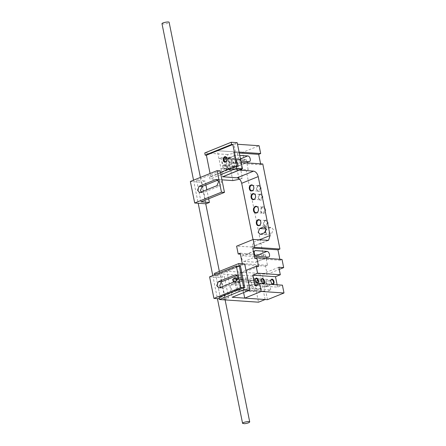 <?xml version="1.0" encoding="UTF-8"?>
<svg xmlns="http://www.w3.org/2000/svg" width="446" height="446" viewBox="0 0 446 446"><rect width="100%" height="100%" fill="white"/><g stroke="black" fill="none" stroke-linecap="round" stroke-linejoin="round"><path stroke-width="0.33" stroke-dasharray="2.23 1.67" d="M249.821 281.08C248.21 282.374 248.494 283.795 250.685 285.351L251.789 284.069L251.728 283.316L250.763 281.538L249.414 281.142L255.63 278.627M250.44 285.919C247.53 285.708 247.274 278.627 250.535 281.331L251.767 284.375L250.44 285.919M270.722 289.906L268.62 279.48L263.792 281.437L241.046 279.882L245.874 277.93L247.976 288.356L270.722 289.906L265.894 291.857L243.148 290.307L243.616 292.621M245.874 277.93L268.62 279.48M256.444 286.326C253.534 286.115 253.272 279.034 256.539 281.738L257.771 284.782L256.444 286.326M265.989 286.979C263.079 286.767 262.817 279.687 266.084 282.39L267.31 285.434L265.989 286.979M256.071 282.474L254.95 279.709M255.826 281.487C254.209 282.781 254.499 284.208 256.684 285.758L257.788 284.476L257.732 283.723L256.768 281.944L255.419 281.549L261.629 279.04M262.07 282.881L260.949 280.116M265.37 282.14C263.753 283.433 264.038 284.855 266.229 286.41L267.332 285.128L267.277 284.375L266.307 282.597L264.957 282.201L271.174 279.687M271.614 283.533L270.493 280.768M257.95 185.837L256.517 189.199L258.284 191.094L258.987 190.977L260.425 187.615L258.652 185.72L257.95 185.837M258.162 185.425C260.196 185.19 261.161 186.422 261.055 189.126C260.118 191.579 258.797 192.115 257.091 190.732C255.993 188.513 256.35 186.746 258.162 185.425M263.792 281.437L262.287 273.961L267.148 274.296L265.504 266.128L267.483 265.325L265.381 254.9L263.396 255.703L246.253 170.662L248.232 169.859L246.131 159.434L244.152 160.237L242.574 152.415L259.098 145.73M260.603 163.827L260.793 164.775L262.778 163.977M279.854 259.299L280.043 260.247L282.028 259.444M267.148 274.296L279.241 269.406M259.918 194.11C261.947 193.876 262.911 195.108 262.805 197.818C261.869 200.265 260.553 200.8 258.847 199.418C257.743 197.199 258.1 195.432 259.918 194.11M265.169 220.168C267.204 219.934 268.169 221.171 268.057 223.875C267.126 226.328 265.805 226.858 264.099 225.475C263.001 223.262 263.357 221.489 265.169 220.168M265.281 232.26L267.321 234.858L268.107 234.73L271.742 233.258L273.342 229.512L271.369 227.393L266.206 229.5M262.477 206.821C264.729 206.565 265.788 207.931 265.671 210.919C264.64 213.628 263.179 214.219 261.295 212.692C260.079 210.239 260.475 208.282 262.477 206.821M259.706 194.523L258.267 197.885L260.04 199.78L260.737 199.663L262.176 196.301L260.403 194.406L259.706 194.523M262.265 207.234L260.654 211.014L262.644 213.138L263.43 213.01L265.047 209.235L263.056 207.106L262.265 207.234M264.957 220.586L263.519 223.948L265.292 225.838L265.994 225.726L267.433 222.364L265.66 220.469L264.957 220.586M254.85 285.574L277.596 287.129L282.418 285.172M277.128 284.816L277.596 287.129M253.033 239.53L253.568 242.184L252.018 247L236.614 246.17M240.912 161.106L237.545 160.878C235.02 160.861 233.804 154.812 236.386 155.147L239.758 155.375M235.839 155.23L223.279 160.309L235.839 155.23M248.885 161.653L236.33 166.732C238.911 167.066 237.696 161.017 235.17 161L223.831 160.225C221.244 159.891 222.465 165.94 224.985 165.957L236.876 166.648L249.437 161.569M254.638 251.02L243.081 255.697C240.494 255.363 241.715 261.412 244.235 261.428L255.58 262.203C258.162 262.532 256.946 256.483 254.421 256.467L242.529 255.781L255.09 250.697M268.135 257.125L255.58 262.203L268.687 257.041M247.976 288.356L243.148 290.307M267.483 265.325L242.278 263.608L240.294 264.411L265.504 266.128M263.396 255.703L240.366 254.136M240.177 253.183L265.381 254.9M244.152 160.237L218.941 158.514L220.926 157.711L246.131 159.434M220.926 157.711L223.028 168.136L248.232 169.859M223.028 168.136L221.043 168.939L246.253 170.662M262.287 273.961L278.811 267.282M267.472 299.679L265.894 291.857M242.574 152.415L217.364 150.698L218.941 158.514M221.043 168.939L222.638 176.845M240.294 264.411L242.044 273.097L239.647 272.935L241.046 279.882M241.197 162.506L237.567 162.255L235.588 163.058L233.487 152.632L235.466 151.83L239.095 152.08M233.487 152.632L239.285 153.028M235.588 163.058L260.793 164.775M254.839 258.529L280.043 260.247M239.647 272.935L246.002 270.365M242.044 273.097L258.574 266.413M239.162 170.16L237.567 162.255M235.466 151.83L233.894 144.013L237.517 144.259M229.829 165.656L228.887 165.198C227.27 166.492 227.56 167.913 229.751 169.469L230.632 168.973L230.85 168.181L229.601 165.449L230.844 168.248L230.571 169.441C229.272 170.478 228.151 169.781 227.209 167.345C227.181 164.97 228.045 164.407 229.807 165.656L227.56 154.517L233.866 153.385L239.123 179.448L242.423 178.11L240.851 170.288L226.445 169.307L224.344 158.882L238.749 159.869L237.172 152.047L217.364 150.698L233.894 144.013M238.677 278.07L237.484 280.863L238.956 282.435L239.541 282.34L240.734 279.547L239.262 277.975L238.677 278.07M238.894 277.657C240.628 277.457 241.453 278.51 241.364 280.824C240.567 282.92 239.435 283.377 237.974 282.195C237.032 280.3 237.339 278.789 238.894 277.657M236.369 280.952L235.337 282.056L234.066 281.894M265.13 299.517L263.553 291.701L236.547 289.855L234.445 279.436L261.451 281.275L259.873 273.459L226.869 271.207L232.121 297.265M226.869 271.207L244.715 263.987M233.436 282.151L235.126 282.469L236.452 280.902M219.075 297.359L220.274 297.443L215.892 275.723L239.357 266.234L215.892 275.723L214.693 275.639L238.158 266.15M220.274 297.443L244.731 287.547M259.706 282.842C262.226 282.859 263.447 288.908 260.86 288.579L241.236 287.241C238.716 287.224 237.495 281.175 240.082 281.504L259.706 282.842L251.773 286.053L231.602 284.799L240.082 281.504L232.149 284.715C229.562 284.381 230.783 290.43 233.303 290.446L252.932 291.784L261.412 288.495L252.932 291.784C255.513 292.119 254.298 286.07 251.773 286.053M264.874 291.166L237.869 289.32L235.767 278.901L262.772 280.74L264.874 291.166L263.553 291.701M236.547 289.855L237.869 289.32M234.445 279.436L235.767 278.901M261.451 281.275L262.772 280.74M214.693 275.639L214.537 274.853M259.873 273.459L253.267 276.13L214.258 273.47M253.267 276.13L258.518 302.193M229.177 157.561L227.984 160.354L229.456 161.931L230.041 161.831L231.234 159.038L229.762 157.466L229.177 157.561M229.389 157.148C231.128 156.947 231.953 158.007 231.859 160.32C231.061 162.416 229.935 162.868 228.475 161.686C227.532 159.791 227.839 158.28 229.389 157.148M237.194 142.675L217.364 150.698L222.621 176.761L242.423 178.11M221.941 179.838L210.01 179.024L209.57 176.85L210.774 176.934L210.077 173.494M210.774 176.934L237.211 166.241M229.751 169.469L237.428 166.464L236.079 166.068L235.059 163.537L235.75 162.316C237.489 161.647 239.05 165.722 237.428 166.464M228.887 165.198L235.75 162.316M232.818 180.58L230.571 169.441M224.985 164.931C223.374 166.224 223.658 167.646 225.849 169.201L226.947 167.919L226.891 167.166L225.927 165.388L224.578 164.992L231.848 162.054C233.587 161.38 235.148 165.455 233.526 166.196L232.176 165.8L231.156 163.275L231.848 162.054M224.567 164.63L225.698 165.182L226.93 168.226C226.289 173.154 220.72 165.031 224.567 164.63M227.56 154.517L204.753 152.961M237.439 166.826C241.286 166.425 235.717 158.302 235.075 163.23L236.308 166.274L237.439 166.826M242.172 169.759L227.767 168.772L225.665 158.347L240.071 159.334L242.172 169.759L240.851 170.288M233.537 166.559C237.389 166.163 231.82 158.04 231.173 162.968L232.405 166.007L233.537 166.559M220.887 174.62L210.01 179.024M226.445 169.307L227.767 168.772M224.344 158.882L225.665 158.347M238.749 159.869L240.071 159.334M220.452 172.451L209.57 176.85M237.172 152.047L233.866 153.385M220.48 287.391L221.818 288.066L222.643 287.932L239.173 281.248L240.873 277.273L238.772 275.031L237.11 275.505M228.642 297.839L224.293 276.297L220.993 277.635L225.336 299.177L228.642 297.839L220.24 297.265L215.892 275.723L224.293 276.297M220.24 297.265L243.706 287.776L243.644 287.475M242.903 287.72L243.706 287.776M209.587 276.855L220.993 277.635M219.36 298.77L225.336 299.177M201.246 192.009L202.584 192.683L203.415 192.549L219.939 185.865L221.64 181.89L219.543 179.649L217.877 180.123M208.667 198.788L206.844 189.74M205.885 184.973L205.065 180.914L201.759 182.252L206.102 203.794M201.007 201.882L196.664 180.34L205.065 180.914M220.129 170.851L196.664 180.34M190.353 181.472L201.759 182.252M162.004 23.766L164.039 24.095C166.943 23.716 168.644 23.125 169.14 22.328M259.221 239.898L253.568 242.184M260.904 234.239L268.107 234.73M266.128 228.937L266.948 228.993M264.539 232.767L271.742 233.258M264.924 227.137L270.588 227.527M251.02 247.151L267.544 240.466M237.545 160.878L224.985 165.957M240.461 158.86L235.17 161M256.796 256.35L244.235 261.428M255.764 255.926L254.421 256.467M241.236 287.241L233.303 290.446M236.575 275.076L237.947 275.165M219.644 287.726L222.643 287.932M236.168 281.041L239.173 281.248M217.341 179.688L218.713 179.783M200.41 192.343L203.415 192.549M216.934 185.659L219.939 185.865M251.789 284.069L251.767 284.375M257.309 282.775L251.092 285.289M257.788 284.476L257.771 284.782M263.307 283.182L257.097 285.696M267.332 285.128L267.31 285.434M272.852 283.834L266.636 286.349M251.683 190.643L258.284 191.094M252.051 185.268L258.652 185.72M253.434 199.329L260.04 199.78M253.802 193.96L260.403 194.406M256.043 212.692L262.644 213.138M256.456 206.654L263.056 207.106M258.691 225.392L265.292 225.838M259.059 220.017L265.66 220.469M270.482 280.908L270.499 280.601M260.938 280.261L260.955 279.954M254.934 279.848L254.956 279.542M260.124 234.367L267.321 234.858M264.166 226.903L271.369 227.393M268.542 240.316L252.018 247M234.758 282.151L238.956 282.435M235.059 277.685L239.262 277.975M225.258 161.642L229.456 161.931M225.559 157.182L229.762 157.466M226.93 168.226L226.947 167.919M233.526 166.196L226.256 169.14M235.059 163.537L235.075 163.23M231.156 163.275L231.173 162.968M218.813 287.865L221.818 288.066M235.772 274.825L238.772 275.031M199.579 192.482L202.584 192.683M216.539 179.443L219.543 179.649M200.41 177.408L205.723 203.766M219.36 271.402L225.107 299.913M193.542 180.184L198.197 203.253M212.775 275.567L217.425 298.636"/><path stroke-width="0.67" d="M254.95 279.709L256.037 278.566C257.582 278.51 258.858 282.474 257.309 282.775L256.071 282.474M260.949 280.116L262.042 278.973C263.586 278.923 264.863 282.881 263.307 283.182L262.07 282.881M270.493 280.768L271.581 279.625C273.125 279.575 274.401 283.533 272.852 283.834L271.614 283.533M237.517 144.259L259.098 145.73L260.676 153.552L258.691 154.355L260.603 163.827M241.197 162.506L262.778 163.977L279.926 249.019L277.942 249.821L279.854 259.299M243.616 292.621L244.726 298.129L267.472 299.679L283.996 292.994L282.418 285.172L259.672 283.623L254.85 285.574L252.748 275.149L257.571 273.197L256.171 266.251L258.574 266.413L256.818 257.727L282.028 259.444L283.673 267.611L278.811 267.282L280.317 274.753L275.494 276.704L277.128 284.816M279.241 269.406L283.673 267.611M266.206 229.5L265.281 232.26M252.386 190.526L251.683 190.643C249.085 190.347 249.353 185.151 252.051 185.268C254.237 185.029 254.465 189.907 252.386 190.526M254.136 199.211L253.434 199.329C250.836 199.033 251.104 193.837 253.802 193.96C255.987 193.715 256.216 198.598 254.136 199.211M256.829 212.558L256.043 212.692C253.122 212.357 253.423 206.526 256.456 206.654C258.903 206.386 259.165 211.867 256.829 212.558M259.394 225.275L258.691 225.392C256.093 225.096 256.361 219.9 259.059 220.017C261.239 219.778 261.473 224.656 259.394 225.275M271.826 279.057L270.499 280.606L271.731 283.645C274.992 286.349 274.736 279.268 271.826 279.057M252.748 275.149L275.494 276.704M262.281 278.41L260.955 279.954L262.187 282.998C265.454 285.696 265.192 278.622 262.281 278.41M256.283 277.997L254.956 279.542L256.188 282.586C259.449 285.289 259.193 278.209 256.283 277.997M252.174 190.938C253.986 189.617 254.343 187.85 253.244 185.631C251.538 184.248 250.217 184.783 249.286 187.236C249.18 189.94 250.139 191.172 252.174 190.938M231.63 144.437L232.834 144.521L206.392 155.214L205.193 155.136L231.63 144.437L231.195 142.268L237.194 142.675L242.451 168.739L222.621 176.761L237.043 177.826C239.279 178.305 240.829 180.128 241.693 183.284L253.033 239.53M240.366 254.136L238.192 253.986L236.614 246.17L253.144 239.485L268.542 240.316L270.098 235.499L258.217 176.599C257.359 173.444 255.803 171.621 253.568 171.141L239.145 170.077M253.925 199.63C255.736 198.303 256.093 196.535 254.995 194.322C253.289 192.934 251.968 193.469 251.037 195.922C250.931 198.626 251.895 199.858 253.925 199.63M259.182 225.687C260.994 224.366 261.35 222.599 260.252 220.38C258.546 218.997 257.225 219.532 256.294 221.98C256.182 224.689 257.147 225.921 259.182 225.687M263.385 227.031L264.166 226.903L266.145 229.015L264.539 232.767L260.124 234.367L258.145 232.255L259.75 228.503L263.385 227.031L264.924 227.137M256.617 212.976C258.624 211.515 259.014 209.559 257.799 207.106C255.915 205.578 254.454 206.169 253.423 208.879C253.306 211.867 254.371 213.233 256.617 212.976M239.758 155.375L247.731 155.916C250.251 155.933 251.472 161.982 248.885 161.653L240.912 161.106M249.437 161.569L248.885 161.653M256.796 256.35C254.27 256.333 253.055 250.284 255.636 250.613L266.981 251.388C269.501 251.405 270.722 257.454 268.135 257.125L256.796 256.35M255.09 250.697L254.638 251.02M268.687 257.041L268.135 257.125M238.192 253.986L240.177 253.183L242.278 263.608L241.827 263.792M257.571 273.197L280.317 274.753M239.095 152.08L260.676 153.552M239.285 153.028L258.691 154.355M256.818 257.727L254.839 258.529L252.737 248.104L277.942 249.821M252.737 248.104L254.716 247.301L279.926 249.019M244.726 298.129L261.25 291.444L259.672 283.623M246.002 270.365L256.171 266.251M254.716 247.301L253.144 239.485M283.996 292.994L261.25 291.444M222.638 176.845L239.162 170.16M234.066 281.894C232.717 279.882 233.046 278.482 235.059 277.685C236.369 277.981 236.804 279.068 236.369 280.952M238.158 266.15L239.151 265.749L238.71 263.58L244.715 263.987L249.972 290.051L243.968 289.638L219.51 299.534L219.075 297.359L243.533 287.469L244.731 287.547L240.349 265.833L239.357 266.234L243.706 287.776M219.51 299.534L258.518 302.193L265.13 299.517L232.121 297.265L249.972 290.051M236.452 280.902L236.045 277.93L232.656 279.296L233.436 282.151M239.151 265.749L240.349 265.833M243.968 289.638L243.533 287.469M214.537 274.853L214.258 273.47L238.71 263.58M225.838 161.547L225.258 161.642C223.095 161.396 223.318 157.081 225.559 157.182C227.427 158.28 227.516 159.735 225.838 161.547M225.626 161.959C227.176 160.828 227.482 159.317 226.54 157.421C223.351 153.948 221.489 163.18 225.626 161.959M210.077 173.494L206.392 155.214M232.834 144.521L237.211 166.241L236.012 166.157L220.452 172.451M239.636 179.236L232.818 180.58L221.941 179.838M205.193 155.136L204.753 152.961L231.195 142.268M242.451 168.739L236.452 168.326L220.887 174.62M236.452 168.326L236.012 166.157M218.417 281.643L234.942 274.965L235.772 274.825L237.869 277.066L236.168 281.041L219.644 287.726L218.813 287.865L216.717 285.624L218.417 281.643L221.417 281.85L219.716 285.825L220.48 287.391M237.11 275.505L221.417 281.85M236.358 266.028L240.701 287.57L213.929 298.402L209.587 276.855L236.358 266.028L239.357 266.234M240.701 287.57L242.903 287.72M213.929 298.402L219.36 298.77M199.184 186.261L215.713 179.576L216.539 179.443L218.635 181.684L216.934 185.659L200.41 192.343L199.579 192.482L197.483 190.241L199.184 186.261L202.189 186.467L200.488 190.442L201.246 192.009M217.877 180.123L202.189 186.467M221.472 192.187L194.701 203.014L190.353 181.472L217.124 170.645L221.472 192.187L224.472 192.393L201.007 201.882L209.408 202.456L208.667 198.788M206.844 189.74L205.885 184.973M194.701 203.014L206.102 203.794L209.408 202.456M224.472 192.393L220.129 170.851L217.124 170.645M200.41 177.408L169.14 22.328C169.185 21.302 161.502 22.718 162.004 23.766L193.542 180.184M244.609 423.7C247.519 423.315 249.219 422.724 249.715 421.927C249.754 420.907 242.078 422.317 242.579 423.371L244.609 423.7M241.693 183.284L258.217 176.599M270.098 235.499L259.221 239.898M259.75 228.503L266.128 228.937M253.568 171.141L237.043 177.826M247.731 155.916L240.461 158.86M266.981 251.388L255.764 255.926M234.942 274.965L236.575 275.076M215.713 179.576L217.341 179.688M270.482 280.908L270.499 280.601M260.938 280.261L260.955 279.954M254.934 279.848L254.956 279.542M205.723 203.766L219.36 271.402M225.107 299.913L249.715 421.927M198.197 203.253L212.775 275.567M217.425 298.636L242.579 423.365"/></g></svg>
